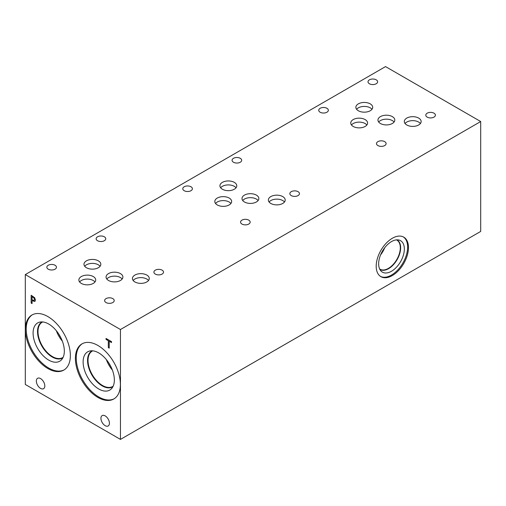 <?xml version="1.0" encoding="UTF-8"?>
<svg xmlns="http://www.w3.org/2000/svg" width="506" height="506" viewBox="0 0 506 506"><rect width="100%" height="100%" fill="white"/><g stroke="black" fill="none" stroke-linecap="round" stroke-linejoin="round"><path stroke-width="0.76" d="M108.322 347.628L108.322 340.709L106.045 339.393L106.045 338.463L111.51 341.62L111.51 342.549L109.226 341.234L109.226 348.153L108.322 347.628L108.366 340.683L106.083 339.368L106.083 338.489M109.226 348.103L108.366 347.609M109.226 341.234L111.51 342.499M32.055 296.655L32.055 299.786L34.123 300.507L34.509 299.565L34.016 298.085L32.099 296.63L34.06 298.059L34.553 299.539L34.168 300.482M34.642 297.73L35.452 300.077L34.857 301.475L32.055 300.672L32.055 303.6L31.157 303.075L31.157 295.232L34.642 297.73M31.157 303.075L31.195 295.251M32.055 303.549L31.195 303.056M32.055 300.672L34.901 301.45M25.3 274.581L25.3 384.465L120.46 439.404L120.46 329.52L480.7 121.535L385.54 66.596L25.3 274.581L120.46 329.52M109.422 423.231A5.996 3.466 60 0 1 108.176 425.976A5.996 3.466 60 0 1 103.553 424.37A5.996 3.466 60 0 1 100.934 418.335A5.996 3.466 60 0 1 102.18 415.59A5.996 3.466 60 0 1 106.804 417.197A5.996 3.466 60 0 1 109.422 423.231M44.819 385.939A5.996 3.466 60 0 1 43.579 388.684A5.996 3.466 60 0 1 38.956 387.077A5.996 3.466 60 0 1 36.337 381.037A5.996 3.466 60 0 1 37.583 378.292A5.996 3.466 60 0 1 42.2 379.898A5.996 3.466 60 0 1 44.819 385.939M47.868 368.532A31.815 18.368 60 0 1 27.084 340.494A31.815 18.368 60 0 1 31.96 314.998A31.815 18.368 60 0 1 47.868 316.573A31.815 18.368 60 0 1 68.652 344.611A31.815 18.368 60 0 1 63.775 370.107A31.815 18.368 60 0 1 47.868 368.532M97.892 397.412A31.815 18.368 60 0 1 77.108 369.374A31.815 18.368 60 0 1 81.985 343.878A31.815 18.368 60 0 1 97.892 345.453A31.815 18.368 60 0 1 118.676 373.491A31.815 18.368 60 0 1 113.799 398.987A31.815 18.368 60 0 1 97.892 397.412M120.46 439.404L480.7 231.419L480.7 121.535M403.32 236.909A22.827 13.181 -60 0 1 407.634 247.099A22.827 13.181 -60 0 1 397.944 269.78A22.827 13.181 -60 0 1 380.512 276.421M408.481 247.592A22.827 13.181 -60 0 1 398.513 270.565A22.827 13.181 -60 0 1 380.923 276.681A22.827 13.181 -60 0 1 376.198 266.226A22.827 13.181 -60 0 1 386.16 243.253A22.827 13.181 -60 0 1 403.75 237.137A22.827 13.181 -60 0 1 408.481 247.592M378.646 263.835A18.165 10.487 -60 0 1 385.471 246.795A18.165 10.487 -60 0 1 398.69 239.983A18.165 10.487 -60 0 1 404.338 249.003A18.165 10.487 -60 0 1 395.256 268.427A18.165 10.487 -60 0 1 380.854 270.874A18.165 10.487 -60 0 1 378.646 263.835M396.894 239.844A17.059 9.848 -60 0 1 397.109 239.964A17.059 9.848 -60 0 1 400.638 247.769A17.059 9.848 -60 0 1 393.194 264.942A17.059 9.848 -60 0 1 380.044 269.515A17.059 9.848 -60 0 1 379.842 269.388M397.102 239.958A17.059 9.848 -60 0 1 400.632 247.769A17.059 9.848 -60 0 1 393.187 264.935A17.059 9.848 -60 0 1 380.044 269.508M396.457 239.876A16.825 9.715 -60 0 1 396.818 240.065A16.825 9.715 -60 0 1 400.303 247.769A16.825 9.715 -60 0 1 392.96 264.701A16.825 9.715 -60 0 1 379.993 269.211A16.825 9.715 -60 0 1 379.645 268.99M384.718 247.731A16.825 9.715 -60 0 1 380.582 254.897M114.217 398.734A31.815 18.368 60 0 1 98.733 396.925A31.815 18.368 60 0 1 78.063 369.272A31.815 18.368 60 0 1 82.408 343.644M98.733 388.981A22.087 12.751 60 0 1 83.8 367.609A22.087 12.751 60 0 1 89.986 350.955A22.087 12.751 60 0 1 98.733 352.91A22.087 12.751 60 0 1 112.528 370.455A22.087 12.751 60 0 1 111.674 388.519A22.087 12.751 60 0 1 98.733 388.981M112.895 386.736A20.765 11.986 60 0 1 112.617 386.907A20.765 11.986 60 0 1 102.231 385.882A20.765 11.986 60 0 1 88.67 367.584A20.765 11.986 60 0 1 91.852 350.943A20.765 11.986 60 0 1 92.136 350.791M112.617 386.907A20.765 11.986 60 0 1 102.244 385.876A20.765 11.986 60 0 1 88.676 367.584A20.765 11.986 60 0 1 91.858 350.943M92.75 350.829A20.436 11.796 -120 0 0 92.256 351.088A20.436 11.796 -120 0 0 88.025 360.443A20.436 11.796 -120 0 0 96.943 381.012A20.436 11.796 -120 0 0 112.693 386.489A20.436 11.796 -120 0 0 113.161 386.186M56.324 330.715A20.436 11.796 -120 0 0 62.346 341.145M58.797 334.112A18.861 10.892 -120 0 0 60.638 337.306M63.136 357.306A20.436 11.796 60 0 1 62.668 357.603A20.436 11.796 60 0 1 46.919 352.132A20.436 11.796 60 0 1 37.994 331.563A20.436 11.796 60 0 1 42.232 322.208A20.436 11.796 60 0 1 42.725 321.949M106.349 359.595A20.436 11.796 -120 0 0 112.37 370.025M108.822 362.998A18.861 10.892 -120 0 0 110.662 366.186M64.192 369.854A31.815 18.368 60 0 1 48.709 368.045A31.815 18.368 60 0 1 28.039 340.386A31.815 18.368 60 0 1 32.384 314.764M48.709 360.101A22.087 12.751 60 0 1 33.775 338.729A22.087 12.751 60 0 1 39.961 322.075A22.087 12.751 60 0 1 48.709 324.03A22.087 12.751 60 0 1 62.504 341.569A22.087 12.751 60 0 1 61.65 359.639A22.087 12.751 60 0 1 48.709 360.101M62.864 357.856A20.765 11.986 60 0 1 62.592 358.027A20.765 11.986 60 0 1 52.207 356.996A20.765 11.986 60 0 1 38.646 338.697A20.765 11.986 60 0 1 41.827 322.063A20.765 11.986 60 0 1 42.112 321.905M62.592 358.02A20.765 11.986 60 0 1 52.219 356.989A20.765 11.986 60 0 1 38.652 338.697A20.765 11.986 60 0 1 41.834 322.063M55.046 265.258A4.807 2.777 180 0 1 56.451 267.219A4.807 2.777 180 0 1 53.484 269.787A4.807 2.777 180 0 1 48.247 269.186A4.807 2.777 180 0 1 46.837 267.219A4.807 2.777 180 0 1 49.803 264.657A4.807 2.777 180 0 1 55.046 265.258M162.11 270.153A4.807 2.777 180 0 1 163.52 272.12A4.807 2.777 180 0 1 160.554 274.682A4.807 2.777 180 0 1 155.31 274.081A4.807 2.777 180 0 1 153.906 272.12A4.807 2.777 180 0 1 156.873 269.553A4.807 2.777 180 0 1 162.11 270.153M190.983 186.771A4.807 2.777 180 0 1 192.394 188.738A4.807 2.777 180 0 1 189.427 191.3A4.807 2.777 180 0 1 184.184 190.699A4.807 2.777 180 0 1 182.78 188.738A4.807 2.777 180 0 1 185.746 186.17A4.807 2.777 180 0 1 190.983 186.771M298.053 191.673A4.807 2.777 180 0 1 299.457 193.634A4.807 2.777 180 0 1 296.491 196.195A4.807 2.777 180 0 1 291.254 195.594A4.807 2.777 180 0 1 289.843 193.634A4.807 2.777 180 0 1 292.816 191.072A4.807 2.777 180 0 1 298.053 191.673M248.756 220.129A4.807 2.777 180 0 1 250.166 222.09A4.807 2.777 180 0 1 247.2 224.658A4.807 2.777 180 0 1 241.963 224.057A4.807 2.777 180 0 1 240.552 222.09A4.807 2.777 180 0 1 243.519 219.528A4.807 2.777 180 0 1 248.756 220.129M240.274 158.315A4.807 2.777 180 0 1 241.685 160.275A4.807 2.777 180 0 1 238.718 162.843A4.807 2.777 180 0 1 233.481 162.243A4.807 2.777 180 0 1 232.071 160.275A4.807 2.777 180 0 1 235.037 157.714A4.807 2.777 180 0 1 240.274 158.315M112.819 298.616A4.807 2.777 180 0 1 114.223 300.577A4.807 2.777 180 0 1 111.257 303.138A4.807 2.777 180 0 1 106.02 302.537A4.807 2.777 180 0 1 104.615 300.577A4.807 2.777 180 0 1 107.582 298.015A4.807 2.777 180 0 1 112.819 298.616M104.337 236.802A4.807 2.777 180 0 1 105.741 238.762A4.807 2.777 180 0 1 102.775 241.324A4.807 2.777 180 0 1 97.538 240.723A4.807 2.777 180 0 1 96.134 238.762A4.807 2.777 180 0 1 99.1 236.201A4.807 2.777 180 0 1 104.337 236.802M122.161 279.015A8.419 4.864 0 0 0 120.428 277.56A8.419 4.864 0 0 0 106.791 279.015M120.428 273.594A8.419 4.864 180 0 1 122.895 277.029A8.419 4.864 180 0 1 117.702 281.526A8.419 4.864 180 0 1 108.524 280.469A8.419 4.864 180 0 1 106.058 277.029A8.419 4.864 180 0 1 111.257 272.538A8.419 4.864 180 0 1 120.428 273.594M94.976 281.969A8.419 4.864 0 0 0 93.243 280.514A8.419 4.864 0 0 0 79.6 281.969M93.243 276.542A8.419 4.864 180 0 1 95.71 279.982A8.419 4.864 180 0 1 90.511 284.473A8.419 4.864 180 0 1 81.333 283.417A8.419 4.864 180 0 1 78.866 279.982A8.419 4.864 180 0 1 84.066 275.492A8.419 4.864 180 0 1 93.243 276.542M258.104 200.534A8.419 4.864 0 0 0 256.371 199.079A8.419 4.864 0 0 0 242.728 200.534M256.371 195.107A8.419 4.864 180 0 1 258.838 198.548A8.419 4.864 180 0 1 253.639 203.039A8.419 4.864 180 0 1 244.461 201.983A8.419 4.864 180 0 1 241.994 198.548A8.419 4.864 180 0 1 247.194 194.057A8.419 4.864 180 0 1 256.371 195.107M230.913 203.482A8.419 4.864 0 0 0 229.186 202.027A8.419 4.864 0 0 0 215.543 203.482M229.186 198.061A8.419 4.864 180 0 1 231.647 201.496A8.419 4.864 180 0 1 226.454 205.986A8.419 4.864 180 0 1 217.276 204.936A8.419 4.864 180 0 1 214.81 201.496A8.419 4.864 180 0 1 220.009 197.005A8.419 4.864 180 0 1 229.186 198.061M394.06 122.041A8.419 4.864 0 0 0 392.333 120.592A8.419 4.864 0 0 0 378.69 122.041M392.333 116.62A8.419 4.864 180 0 1 394.794 120.055A8.419 4.864 180 0 1 389.601 124.552A8.419 4.864 180 0 1 380.423 123.496A8.419 4.864 180 0 1 377.957 120.055A8.419 4.864 180 0 1 383.156 115.564A8.419 4.864 180 0 1 392.333 116.62M366.856 125.001A8.419 4.864 0 0 0 365.123 123.546A8.419 4.864 0 0 0 351.48 125.001M365.123 119.574A8.419 4.864 180 0 1 367.59 123.015A8.419 4.864 180 0 1 362.391 127.506A8.419 4.864 180 0 1 353.213 126.449A8.419 4.864 180 0 1 350.747 123.015A8.419 4.864 180 0 1 355.946 118.524A8.419 4.864 180 0 1 365.123 119.574M420.416 123.521A8.419 4.864 0 0 0 418.683 122.072A8.419 4.864 0 0 0 405.04 123.521M418.683 118.1A8.419 4.864 180 0 1 421.15 121.535A8.419 4.864 180 0 1 415.951 126.032A8.419 4.864 180 0 1 406.773 124.976A8.419 4.864 180 0 1 404.307 121.535A8.419 4.864 180 0 1 409.506 117.044A8.419 4.864 180 0 1 418.683 118.1M371.973 109.296A8.419 4.864 0 0 0 370.24 107.841A8.419 4.864 0 0 0 356.597 109.296M370.24 103.869A8.419 4.864 180 0 1 372.707 107.31A8.419 4.864 180 0 1 367.508 111.801A8.419 4.864 180 0 1 358.33 110.744A8.419 4.864 180 0 1 355.863 107.31A8.419 4.864 180 0 1 361.063 102.819A8.419 4.864 180 0 1 370.24 103.869M284.473 202.008A8.419 4.864 0 0 0 282.746 200.553A8.419 4.864 0 0 0 269.103 202.008M282.746 196.587A8.419 4.864 180 0 1 285.207 200.022A8.419 4.864 180 0 1 280.014 204.513A8.419 4.864 180 0 1 270.836 203.463A8.419 4.864 180 0 1 268.37 200.022A8.419 4.864 180 0 1 273.569 195.531A8.419 4.864 180 0 1 282.746 196.587M236.03 187.783A8.419 4.864 0 0 0 234.297 186.334A8.419 4.864 0 0 0 220.654 187.783M234.297 182.362A8.419 4.864 180 0 1 236.764 185.803A8.419 4.864 180 0 1 231.565 190.294A8.419 4.864 180 0 1 222.387 189.238A8.419 4.864 180 0 1 219.92 185.803A8.419 4.864 180 0 1 225.119 181.312A8.419 4.864 180 0 1 234.297 182.362M148.536 280.488A8.419 4.864 0 0 0 146.803 279.04A8.419 4.864 0 0 0 133.16 280.488M146.803 275.068A8.419 4.864 180 0 1 149.27 278.509A8.419 4.864 180 0 1 144.071 282.999A8.419 4.864 180 0 1 134.893 281.943A8.419 4.864 180 0 1 132.427 278.509A8.419 4.864 180 0 1 137.626 274.018A8.419 4.864 180 0 1 146.803 275.068M100.087 266.27A8.419 4.864 0 0 0 98.354 264.815A8.419 4.864 0 0 0 84.711 266.27M98.354 260.849A8.419 4.864 180 0 1 100.82 264.284A8.419 4.864 180 0 1 95.621 268.775A8.419 4.864 180 0 1 86.444 267.725A8.419 4.864 180 0 1 83.977 264.284A8.419 4.864 180 0 1 89.176 259.793A8.419 4.864 180 0 1 98.354 260.849M326.939 108.297A4.807 2.777 180 0 1 328.343 110.257A4.807 2.777 180 0 1 325.377 112.825A4.807 2.777 180 0 1 320.14 112.224A4.807 2.777 180 0 1 318.736 110.257A4.807 2.777 180 0 1 321.702 107.696A4.807 2.777 180 0 1 326.939 108.297M433.99 113.186A4.807 2.777 180 0 1 435.4 115.147A4.807 2.777 180 0 1 432.434 117.715A4.807 2.777 180 0 1 427.197 117.114A4.807 2.777 180 0 1 425.786 115.147A4.807 2.777 180 0 1 428.753 112.585A4.807 2.777 180 0 1 433.99 113.186M384.699 141.648A4.807 2.777 180 0 1 386.11 143.609A4.807 2.777 180 0 1 383.137 146.171A4.807 2.777 180 0 1 377.9 145.57A4.807 2.777 180 0 1 376.496 143.609A4.807 2.777 180 0 1 379.462 141.041A4.807 2.777 180 0 1 384.699 141.648M376.217 79.834A4.807 2.777 180 0 1 377.621 81.795A4.807 2.777 180 0 1 374.655 84.357A4.807 2.777 180 0 1 369.418 83.756A4.807 2.777 180 0 1 368.014 81.795A4.807 2.777 180 0 1 370.98 79.227A4.807 2.777 180 0 1 376.217 79.834"/></g></svg>

